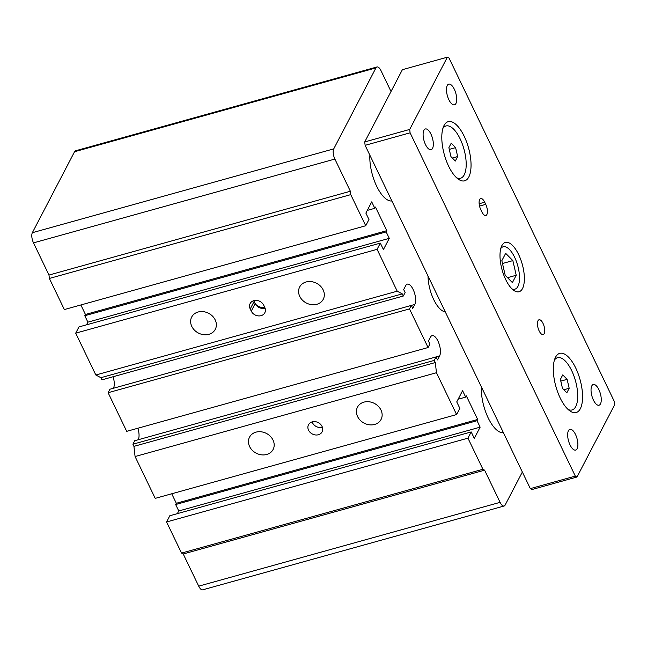 <?xml version="1.0" encoding="UTF-8"?>
<svg xmlns="http://www.w3.org/2000/svg" width="647" height="647" viewBox="0 0 647 647"><rect width="100%" height="100%" fill="white"/><g stroke="black" fill="none" stroke-linecap="round" stroke-linejoin="round"><path stroke-width="0.97" d="M530.33 488.614L532.012 489.52L576.995 477.009L614.65 404.763L614.27 401.366L449.05 58.084L447.368 57.179L402.385 69.69L364.73 141.936L365.118 145.332L530.33 488.614L575.312 476.111L410.101 132.821L365.118 145.332M455.609 147.629L457.664 156.558L455.326 161.038L450.935 156.598L448.889 147.662L451.226 143.181L455.609 147.629L449.285 149.384M457.664 156.558L452.358 158.03M512.861 260.62L516.225 275.258L512.392 282.61L505.202 275.323L501.846 260.684L505.671 253.333L512.861 260.62L502.493 263.507M516.225 275.258L507.531 277.676M567.128 379.344L569.182 388.273L566.845 392.761L562.453 388.313L560.407 379.385L562.744 374.896L567.128 379.344L560.803 381.107M569.182 388.273L563.877 389.753M512.02 288.902A22.006 9.009 74.5 0 0 517.915 286.419A22.006 9.009 74.5 0 0 515.069 258.234A22.006 9.009 74.5 0 0 500.786 248.505M456.588 177.755A27.117 11.096 74.5 0 0 464.222 174.852A27.117 11.096 74.5 0 0 460.567 139.776A27.117 11.096 74.5 0 0 442.88 128.438M568.106 409.47A27.117 11.096 74.5 0 0 575.741 406.575A27.117 11.096 74.5 0 0 572.085 371.491A27.117 11.096 74.5 0 0 554.398 360.161M481.837 211.828L480.802 209.685A7.675 3.138 -105.5 0 1 480.697 198.548A7.675 3.138 -105.5 0 1 484.7 202.212L485.735 204.355A7.675 3.138 -105.5 0 1 485.84 215.483A7.675 3.138 -105.5 0 1 481.837 211.828M544.192 333.609A7.675 3.138 -105.5 0 1 543.148 334.564A7.675 3.138 -105.5 0 1 538.069 328.013A7.675 3.138 -105.5 0 1 539.04 319.772A7.675 3.138 -105.5 0 1 543.634 324.834A7.675 3.138 -105.5 0 1 544.192 333.609M580.335 408.702A30.7 12.568 -105.5 0 1 569.861 410.902A30.7 12.568 -105.5 0 1 555.838 386.324A30.7 12.568 -105.5 0 1 555.158 358.026A30.7 12.568 -105.5 0 1 575.401 367.334A30.7 12.568 -105.5 0 1 580.335 408.702M522.509 288.554A25.589 10.473 -105.5 0 1 513.783 290.382A25.589 10.473 -105.5 0 1 502.096 269.896A25.589 10.473 -105.5 0 1 501.53 246.321A25.589 10.473 -105.5 0 1 518.401 254.077A25.589 10.473 -105.5 0 1 522.509 288.554M468.816 176.979A30.7 12.568 -105.5 0 1 458.343 179.179A30.7 12.568 -105.5 0 1 444.319 154.601A30.7 12.568 -105.5 0 1 443.64 126.311A30.7 12.568 -105.5 0 1 463.883 135.619A30.7 12.568 -105.5 0 1 468.816 176.979M577.116 448.719A10.748 4.4 -105.5 0 1 575.652 450.061A10.748 4.4 -105.5 0 1 568.535 440.882A10.748 4.4 -105.5 0 1 569.894 429.349A10.748 4.4 -105.5 0 1 576.331 436.434A10.748 4.4 -105.5 0 1 577.116 448.719M600.489 403.874A10.748 4.4 -105.5 0 1 599.025 405.216A10.748 4.4 -105.5 0 1 591.916 396.037A10.748 4.4 -105.5 0 1 593.267 384.504A10.748 4.4 -105.5 0 1 599.704 391.589A10.748 4.4 -105.5 0 1 600.489 403.874M432.552 148.341A10.748 4.4 -105.5 0 1 431.096 149.683A10.748 4.4 -105.5 0 1 423.979 140.504A10.748 4.4 -105.5 0 1 425.338 128.971A10.748 4.4 -105.5 0 1 431.775 136.056A10.748 4.4 -105.5 0 1 432.552 148.341M455.925 103.496A10.748 4.4 -105.5 0 1 454.469 104.838A10.748 4.4 -105.5 0 1 447.352 95.659A10.748 4.4 -105.5 0 1 448.711 84.134A10.748 4.4 -105.5 0 1 455.148 91.211A10.748 4.4 -105.5 0 1 455.925 103.496M410.101 132.821L409.713 129.432L364.73 141.936M409.713 129.432L447.368 57.179M575.312 476.111L576.995 477.009M522.347 472.035L505.137 505.048A7.675 3.138 -105.5 0 1 504.094 506.011A7.675 3.138 -105.5 0 1 500.091 502.347L484.603 470.167L482.921 469.269L467.951 438.156L471.194 431.929L474.291 438.367L480.139 427.157L477.041 420.72L477.688 419.474L466.333 395.875L465.678 397.121L462.581 390.683L456.742 401.892L459.839 408.33L456.596 414.557L436.458 372.721L435.31 362.546L434.274 360.395L436.094 356.909L437.534 359.918L439.612 355.931A11.258 4.61 74.5 0 0 438.795 343.056A11.258 4.61 74.5 0 0 432.059 335.639A11.258 4.61 74.5 0 0 430.53 337.047L428.451 341.034L429.899 344.034L428.079 347.528L409.494 308.902L411.306 305.416L412.754 308.425L414.832 304.438A11.258 4.61 74.5 0 0 414.015 291.562A11.258 4.61 74.5 0 0 407.27 284.146A11.258 4.61 74.5 0 0 405.75 285.553L403.671 289.541L405.111 292.541L403.299 296.035L402.264 293.884L397.218 291.19L377.08 249.346L380.331 243.118L383.428 249.556L389.268 238.347L386.17 231.909L386.825 230.664L375.462 207.064L374.815 208.31L371.718 201.872L365.87 213.081L368.968 219.519L365.725 225.746L350.755 194.634L350.367 191.245L334.879 159.065A7.675 3.138 -105.5 0 1 333.731 148.891L375.931 67.919A7.675 3.138 -105.5 0 1 376.975 66.965A7.675 3.138 -105.5 0 1 380.978 70.62L391.023 91.494M503.423 432.706A30.7 12.568 -105.5 0 1 488.178 417.913A30.7 12.568 -105.5 0 1 481.384 386.922M391.896 200.982A30.7 12.568 -105.5 0 1 376.659 186.199A30.7 12.568 -105.5 0 1 369.866 155.207M445.273 311.878A25.589 10.473 -105.5 0 1 428.015 276.026M350.367 191.245L48.986 275.056L33.498 242.876A7.675 3.138 74.5 0 1 32.35 232.702L74.551 151.73A7.675 3.138 -105.5 0 1 75.594 150.775L376.975 66.965M48.986 275.056L49.374 278.445L350.755 194.634M49.374 278.445L64.344 309.557L365.725 225.746M367.27 210.404L374.815 208.31M80.867 304.963L85.444 314.474L386.825 230.664M85.444 314.474L84.789 315.72L386.17 231.909M84.789 315.72L87.887 322.157L389.268 238.347M87.887 322.157L86.496 324.834M377.08 249.346L75.699 333.156L78.95 326.929L380.331 243.118M75.699 333.156L95.837 375.001L397.218 291.19M263.709 305.206L264.744 307.349A7.675 6.413 27.5 0 1 264.801 312.776A7.675 6.413 27.5 0 1 258.064 315.865A7.675 6.413 27.5 0 1 251.246 311.102L250.211 308.959A7.675 6.413 27.5 0 1 250.154 303.532A7.675 6.413 27.5 0 1 256.891 300.443A7.675 6.413 27.5 0 1 263.709 305.206M215.192 319.909A13.304 11.12 27.5 0 1 215.297 329.315A13.304 11.12 27.5 0 1 198.362 333.027A13.304 11.12 27.5 0 1 191.698 317.014A13.304 11.12 27.5 0 1 203.376 311.652A13.304 11.12 27.5 0 1 215.192 319.909M323.152 289.888A13.304 11.12 27.5 0 1 323.257 299.294A13.304 11.12 27.5 0 1 306.314 303.006A13.304 11.12 27.5 0 1 299.658 286.993A13.304 11.12 27.5 0 1 311.328 281.631A13.304 11.12 27.5 0 1 323.152 289.888M402.264 293.884L100.883 377.694L95.837 375.001M100.883 377.694L101.919 379.846L403.299 296.035M113.104 376.732A11.258 4.61 -105.5 0 1 113.451 388.249L414.832 304.438M409.494 308.902L108.114 392.713L109.933 389.227L411.306 305.416M108.114 392.713L126.699 431.339L428.079 347.528M137.884 428.225A11.258 4.61 -105.5 0 1 138.232 439.742L439.612 355.931M434.274 360.395L132.894 444.206L134.713 440.72L436.094 356.909M132.894 444.206L133.929 446.357L435.31 362.546M133.929 446.357L135.077 456.531L436.458 372.721M135.077 456.531L155.215 498.368L456.596 414.557M308.554 430.182A7.675 6.413 27.5 0 1 308.498 424.756A7.675 6.413 27.5 0 1 318.267 422.612A7.675 6.413 27.5 0 1 322.109 431.848A7.675 6.413 27.5 0 1 315.372 434.946A7.675 6.413 27.5 0 1 308.554 430.182M380.978 410.044A13.304 11.12 27.5 0 1 381.075 419.442A13.304 11.12 27.5 0 1 364.14 423.154A13.304 11.12 27.5 0 1 357.484 407.141A13.304 11.12 27.5 0 1 369.154 401.779A13.304 11.12 27.5 0 1 380.978 410.044M273.018 440.065A13.304 11.12 27.5 0 1 273.123 449.463A13.304 11.12 27.5 0 1 256.18 453.175A13.304 11.12 27.5 0 1 249.524 437.162A13.304 11.12 27.5 0 1 261.194 431.8A13.304 11.12 27.5 0 1 273.018 440.065M458.133 399.215L465.678 397.121M171.73 493.774L176.308 503.285L477.688 419.474M176.308 503.285L175.66 504.531L477.041 420.72M175.66 504.531L178.758 510.968L480.139 427.157M178.758 510.968L177.367 513.637M467.951 438.156L166.57 521.967L169.813 515.74L471.194 431.929M166.57 521.967L181.54 553.08L482.921 469.269M484.603 470.167L183.222 553.978L181.54 553.08M183.222 553.978L198.71 586.158L500.091 502.347M504.094 506.011L202.721 589.821A7.675 3.138 -105.5 0 1 198.71 586.158M264.607 307.074A7.675 6.413 27.5 0 1 254.627 302.553A7.675 6.413 27.5 0 1 254.012 300.604M312.121 421.893A7.675 6.413 -152.5 0 0 312.452 422.709A7.675 6.413 -152.5 0 0 322.384 427.238M253.778 300.669A7.675 6.413 -152.5 0 0 254.109 301.486L255.144 303.629A7.675 6.413 -152.5 0 0 265.076 308.166M484.7 202.212L479.16 203.748M485.735 204.355L479.54 206.078M74.551 151.73L375.931 67.919M32.35 232.702L333.731 148.891M33.498 242.876L334.879 159.065M250.211 308.959L254.109 301.486M251.246 311.102L255.144 303.629"/></g></svg>
